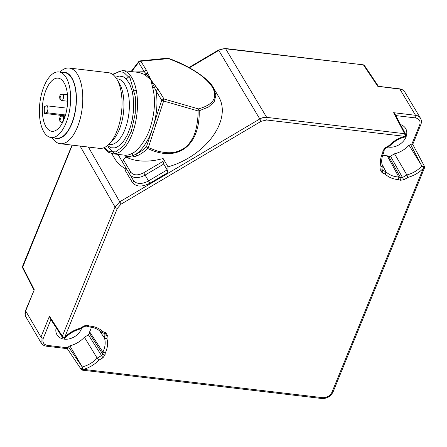 <?xml version="1.0" encoding="UTF-8"?>
<svg xmlns="http://www.w3.org/2000/svg" width="447" height="447" viewBox="0 0 447 447"><rect width="100%" height="100%" fill="white"/><g stroke="black" fill="none" stroke-linecap="round" stroke-linejoin="round"><path stroke-width="0.67" d="M407.921 177.392L403.786 179.834L400.216 180.264L398.607 179.605C393.103 179.236 388.65 177.409 385.253 174.112L382.129 172.827L380.665 170.329L381.062 166.96C379.838 162.378 380.403 157.584 382.755 152.572L382.962 150.835L385.063 147.907L389.197 145.465C393.494 141.034 398.612 137.983 404.552 136.324L266.675 120.003L261.177 121.282L121.131 204.111L117.354 208.324L64.709 337.317C69.034 332.92 74.157 329.914 80.091 328.294L84.22 325.846L87.791 325.416L89.4 326.081C94.904 326.444 99.357 328.277 102.754 331.573L105.878 332.859L107.341 335.356L106.95 338.72C108.168 343.302 107.604 348.101 105.252 353.113L105.051 354.851L102.944 357.779L98.815 360.221C94.518 364.651 89.4 367.697 83.455 369.356L322.695 397.679C326.908 397.769 329.998 395.941 331.97 392.198L423.326 168.34C418.995 172.749 413.866 175.766 407.921 177.392L406.876 174.945L394.517 153.807A22.763 17.327 149.1 0 0 409.033 145.219L422.124 166.312A1.268 0.548 -94.6 0 1 422.141 166.245L424.544 166.58M83.455 369.356L82.103 369.859M98.815 360.221L97.167 358.125A24.032 18.288 -30.9 0 1 82.237 366.953L82.259 367.333A1.268 0.553 -146.7 0 0 82.192 367.317L81.315 369.574L82.242 370.15L321.834 398.512C326.986 398.674 330.741 396.455 333.099 391.857A1.905 0.866 -157.8 0 1 331.97 392.198M82.259 367.333L82.796 369.406M102.944 357.779L88.405 334.864L84.394 337.234L97.167 358.125L101.598 355.505L102.648 354.041L102.888 352.04L89.64 331.825A24.289 18.489 149.1 0 0 91.35 327.238M105.051 354.851A1.905 1.067 -173.3 0 1 102.648 354.041L89.456 333.401L88.405 334.864M105.252 353.113L102.888 352.04A25.557 19.45 -30.9 0 0 104.52 338.172L104.944 334.546L104.168 333.412M106.95 338.72L104.52 338.172L99.592 330.808M107.341 335.356A1.905 1.067 -173.3 0 1 104.944 334.546L104.52 333.557A1.905 1.073 112.4 0 0 105.878 332.859M102.754 331.573L100.938 332.02L104.52 333.557M89.4 326.081L87.981 326.623M100.938 332.02C97.887 328.947 93.719 327.243 88.428 326.908L86.433 326.12A1.905 1.073 112.4 0 0 87.791 325.416M84.22 325.846L84.556 326.427L86.433 326.12M80.091 328.294L79.907 328.696M84.556 326.427L80.192 329.009C74.157 330.618 69.022 333.713 64.781 338.29L64.334 337.887L64.709 337.317M62.63 337.669L62.356 336.138L64.334 337.887M117.354 208.324A1.905 0.866 -157.8 0 1 115.035 207.056L119.762 201.804L88.4 147.057M404.552 136.324L405.211 136.274L404.636 133.703L266.68 117.371L225.651 48.807L363.456 64.849L225.232 48.488A1.905 0.877 96.8 0 1 225.651 48.807A9.527 7.247 149.1 0 0 218.779 50.405L259.813 118.969L119.762 201.804L121.131 204.111M385.063 147.907L385.398 148.488L389.767 145.901C394.098 141.381 399.283 138.374 405.317 136.877L405.211 136.274M389.197 145.465L389.616 145.51M382.962 150.835A1.905 1.067 6.7 0 0 384.219 149.996L385.398 148.488M382.755 152.572L383.9 151.594M380.665 170.329A1.905 1.067 6.7 0 0 381.922 169.491L382.325 165.608C381.123 161.428 381.66 156.936 383.939 152.125L384.219 149.996M381.062 166.96L382.325 165.608M382.129 172.827A1.905 1.073 -67.6 0 0 382.571 170.341L381.922 169.491M385.253 174.112L385.934 171.726L382.012 164.345M398.607 179.605L398.808 177.018A25.557 19.45 -30.9 0 1 385.934 171.726L382.571 170.341L381.962 169.162M400.216 180.264A1.905 1.073 -67.6 0 0 400.657 177.777L388.722 156.394L387.258 155.791L398.808 177.018L400.657 177.777L402.445 177.565L406.876 174.945A24.032 18.288 -30.9 0 0 421.8 166.111M403.786 179.834L390.505 156.176L388.722 156.394M423.326 168.34L423.683 167.781L422.124 166.312M412.737 144.297L424.533 166.558L424.589 167.664L333.099 391.857M424.399 167.401L423.683 167.781M81.315 369.574L67.273 348.632M82.237 366.953L69.877 345.822A22.763 17.327 149.1 0 0 84.394 337.234M163.043 161.333L163.731 164.043L167.15 169.882L167.843 172.592L168.016 166.854L163.127 158.517A57.467 37.274 149.6 0 1 125.998 157.042L123.35 159.752L130.826 172.251C133.58 175.537 137.877 175.71 143.716 172.765L163.043 161.333L163.127 158.517M405.809 134.631L404.636 133.703L393.606 112.694L395.031 114.108L405.809 134.631M382.71 155.143A24.289 18.489 149.1 0 0 387.258 155.791M69.877 345.822L67.436 347.76L67.754 348.459M22.451 266.535L34.285 289.796L25.658 310.933L25.848 316.767M67.301 348.677L46.561 346.218A1.905 0.877 -83.2 0 0 47.416 345.391C43.571 344.581 42.186 342.223 43.27 338.312A1.905 0.866 22.2 0 1 40.951 337.044L25.658 310.933A1.905 0.866 22.2 0 1 25.58 310.425C24.691 312.71 24.781 314.822 25.848 316.772L41.141 342.888L40.951 337.044L49.438 316.247L49.975 318.191L62.591 337.619M56.177 327.729A13.969 10.633 149.1 0 0 57.009 334.814A13.969 10.633 149.1 0 0 69.408 338.826A13.969 10.633 149.1 0 0 81.304 329.098A13.969 10.633 149.1 0 0 81.645 328.148M89.64 331.825L89.456 333.401M34.285 289.796L25.58 310.425M72.28 145.146L22.506 267.647L22.456 266.541L72.001 145.113M132.435 182.527L125.484 170.91L126.127 168.251L133.346 180.309A1.905 1.447 -30.9 0 1 132.435 182.527C136.173 186.958 141.984 187.187 149.874 183.22L167.843 172.592M378.43 86.366L399.875 89.137L415.526 115.292L393.606 112.694M363.461 64.854L364.394 65.424L363.601 65.139L377.95 86.539M387.935 146.985A13.969 10.633 149.1 0 0 405.937 137.089A13.969 10.633 149.1 0 0 405.619 128.457A13.969 10.633 149.1 0 0 400.534 124.584M394.517 153.807L390.505 156.176M412.76 144.342L420.795 124.657C421.705 122.349 421.599 120.215 420.493 118.248A9.527 7.247 -30.9 0 0 415.526 115.292A1.905 0.877 96.8 0 1 415.52 117.919C419.403 118.801 420.783 121.159 419.666 124.998L411.905 144.012L409.033 145.219M411.905 144.012L412.341 144.649M149.874 183.22L148.505 180.912A12.7 8.236 -30.4 0 1 133.346 180.309L126.127 168.251M122.701 162.412L123.35 159.752M59.915 72.068A38.101 17.595 96.8 0 1 69.224 68.05A38.101 17.595 96.8 0 1 77.56 74.487A38.101 17.595 96.8 0 1 80.393 117.963A38.101 17.595 96.8 0 1 60.267 143.722A38.101 17.595 96.8 0 1 52.148 137.648M60.267 143.722L99.525 148.37A38.101 17.595 -83.2 0 0 109.269 143.917A38.101 17.595 -83.2 0 0 116.918 79.309A38.101 17.595 -83.2 0 0 116.818 79.13A38.101 17.595 -83.2 0 0 108.481 72.699L69.224 68.05M62.194 72.336A33.396 15.421 96.8 0 1 71.833 77.873A33.396 15.421 96.8 0 1 73.688 118.31A33.396 15.421 96.8 0 1 54.433 137.916M109.269 143.917L112.767 140.285A33.396 15.421 -83.2 0 0 119.472 83.656L116.918 79.309M51.126 137.525L56.719 138.19A33.022 15.248 -83.2 0 0 75.744 107.191A33.022 15.248 -83.2 0 0 64.485 72.604L58.892 71.945A33.022 15.248 96.8 0 1 70.151 106.526A33.022 15.248 96.8 0 1 51.126 137.525A33.022 15.248 96.8 0 1 43.901 131.949A33.022 15.248 96.8 0 1 41.448 94.272A33.022 15.248 96.8 0 1 58.892 71.945M46.097 89.841A26.759 12.354 -83.2 0 0 42.783 116.589A26.759 12.354 -83.2 0 0 51.874 131.306A26.759 12.354 -83.2 0 0 67.279 106.19A26.759 12.354 -83.2 0 0 58.166 78.164A26.759 12.354 -83.2 0 0 46.097 89.841M115.505 77.197L119.26 76.046L123.417 76.867L126.317 79.018L129.764 84.153L131.949 90.277L133.128 96.412L133.67 105.168L133.29 112.555L132.228 119.768L130.608 126.4L127.429 134.81L123.266 141.733L119.964 145.208L116.455 147.359L114.689 147.879L111.269 147.778L107.403 145.638M65.525 114.974L46.248 112.655A3.487 1.609 96.8 0 0 47.896 109.012A3.487 1.609 96.8 0 0 46.667 105.783A3.487 1.609 96.8 0 0 46.264 105.844L44.415 106.582A26.753 12.354 -83.2 0 0 44.404 113.393L65.251 115.89M46.248 112.655L44.404 113.393M131.558 153.707L133.212 155.495C130.58 156.484 128.138 156.813 125.881 156.489L124.858 155.198C127.116 155.355 129.351 154.858 131.558 153.707C137.536 151.606 147.359 138.609 150.633 126.305C154.964 111.705 155.629 98.787 152.628 87.562L150.857 79.868L144.627 74.526L139.492 72.531L122.584 70.531L112.543 74.303M108.029 147.225L114.845 153.774M103.844 147.761L108.465 152.265L112.728 153.774L124.858 155.198M152.628 87.562A1.905 1.162 164.4 0 0 154.366 87.215L150.857 79.868L146.191 73.878A1.905 1.604 -55.2 0 1 144.627 74.526M155.953 86.506L158.227 89.573A1.905 1.442 148.5 0 0 155.981 90.819L154.366 87.215A1.905 1.274 -40.3 0 1 155.953 86.506L150.857 79.868L147.957 73.459A1.905 1.57 160 0 0 146.191 73.878L144.286 71.738A1.905 1.442 -31.5 0 1 146.538 70.492L147.957 73.459M136.938 155.858C140.464 154.338 144.074 151.896 147.756 148.521L146.471 146.784L151.159 132.508C147.13 142.515 142.124 149.711 136.139 154.109A1.905 1.542 65.6 0 0 136.938 155.858L133.849 156.875A1.905 1.57 76.2 0 1 133.212 155.495L136.139 154.109C139.514 152.578 142.956 150.136 146.471 146.784L148.343 147.583L153.03 133.307A1.905 0.374 -161.8 0 1 151.159 132.508L154.075 123.612C157.104 111.912 157.741 100.977 155.981 90.819L161.753 100.24L164.004 98.994L163.624 101.033L161.753 100.24L154.075 123.612A1.905 0.374 -161.8 0 0 155.947 124.411L163.624 101.033L198.043 110.94L198.423 108.9C213.375 104.805 218.03 97.552 212.381 87.143C205.475 76.588 190.757 67.05 168.24 58.518L167.413 58.194L140.034 60.898L140.861 61.228L138.609 62.474L138.71 61.636L131.116 71.542M111.772 153.612L114.482 158.232A63.502 41.185 -30.4 0 0 126.3 169.212M126.859 169.502L117.919 154.254M125.881 156.489L126.093 157.199L133.849 156.875M168.016 166.854A57.467 37.274 -30.4 0 0 218.834 97.038L213.498 87.942L215.907 95.116L214.242 101.676L208.475 107.023L199.25 110.767C199.91 146.32 177.414 162.753 147.756 148.521L148.343 147.583L155.824 150.494C159.104 151.74 166.211 152.824 167.731 152.706C173.788 153.008 179.376 151.438 184.482 147.991C189.07 145.052 193.64 137.151 194.434 134.139C196.686 129.088 198.407 116.684 198.043 110.94L199.25 110.767L198.423 108.9L164.004 98.994L158.227 89.573M132.256 91.529L136.218 90.11M168.033 58.663L140.861 61.228L146.538 70.492M322.695 397.679A1.905 0.877 96.8 0 1 321.834 398.512M80.097 146.074L115.035 207.056L62.356 336.138L49.438 316.247M261.177 121.282L259.813 118.969A9.527 7.247 -30.9 0 1 266.68 117.371A1.905 0.877 -83.2 0 1 266.675 120.003M82.282 367.104L68.38 346.71M189.411 67.776L218.779 50.405L218.544 50.014L188.947 67.519M410.53 144.331L421.912 166.223M67.436 347.76L47.416 345.391M43.27 338.312L50.902 319.611M163.731 164.043L145.079 175.073L148.505 180.912L167.15 169.882M395.807 115.589L415.52 117.919M404.842 92.099A9.527 7.247 149.1 0 0 399.875 89.137A1.905 0.877 -83.2 0 0 399.456 88.813C401.864 89.132 403.658 90.221 404.842 92.099L420.493 118.248M420.795 124.657A1.905 0.866 -157.8 0 1 419.666 124.998M143.716 172.765L145.079 175.073A12.7 8.236 149.6 0 1 129.921 174.47A1.905 1.447 -30.9 0 1 130.826 172.251M108.833 144.359L109.856 144.482A33.022 15.248 -83.2 0 0 127.3 122.154A33.022 15.248 -83.2 0 0 124.847 84.472A33.022 15.248 -83.2 0 0 117.622 78.895L116.6 78.778M112.912 74.571L118.684 71.743L123.59 72.246L130.206 78.521L135.48 97.373L135.251 113.555L131.301 131.384L124.082 145.392L115.952 151.885L109.102 151.628L104.268 147.588M112.728 153.774A41.912 19.35 -83.2 0 0 136.871 114.438A41.912 19.35 -83.2 0 0 122.59 70.531M67.458 94.803L62.401 94.205A3.174 1.464 96.8 0 1 63.48 97.53A3.174 1.464 96.8 0 1 61.652 100.508L67.648 101.218M65.078 116.449L62.345 116.125A3.174 1.464 96.8 0 1 63.429 119.45A3.174 1.464 96.8 0 1 61.602 122.428L62.586 122.545M59.92 98.206C59.417 93.54 62.278 98.323 59.92 98.206M59.87 120.126C59.367 115.46 62.228 120.243 59.87 120.126M131.614 71.604L138.609 62.474L144.286 71.738L134.759 71.973M153.03 133.307L155.947 124.411M62.58 337.597L64.675 338.368M405.798 134.608L405.446 136.816M33.877 290.092L22.495 267.63M378.358 86.316L399.456 88.813M364.389 65.424L378.402 86.321M46.561 346.218C44.124 345.889 42.32 344.777 41.141 342.888M218.544 50.014L225.232 48.488M46.667 105.783L67.011 108.152M62.401 94.205C60.038 94.127 59.261 95.686 59.965 99.379L61.652 100.508M62.345 116.125C59.982 116.047 59.211 117.606 59.909 121.305L61.602 122.428M130.278 75.442L126.272 78.974M213.493 87.936C209.392 78.979 187.813 64.821 168.256 58.3L167.413 58.194M140.034 60.898L138.71 61.636"/></g></svg>
